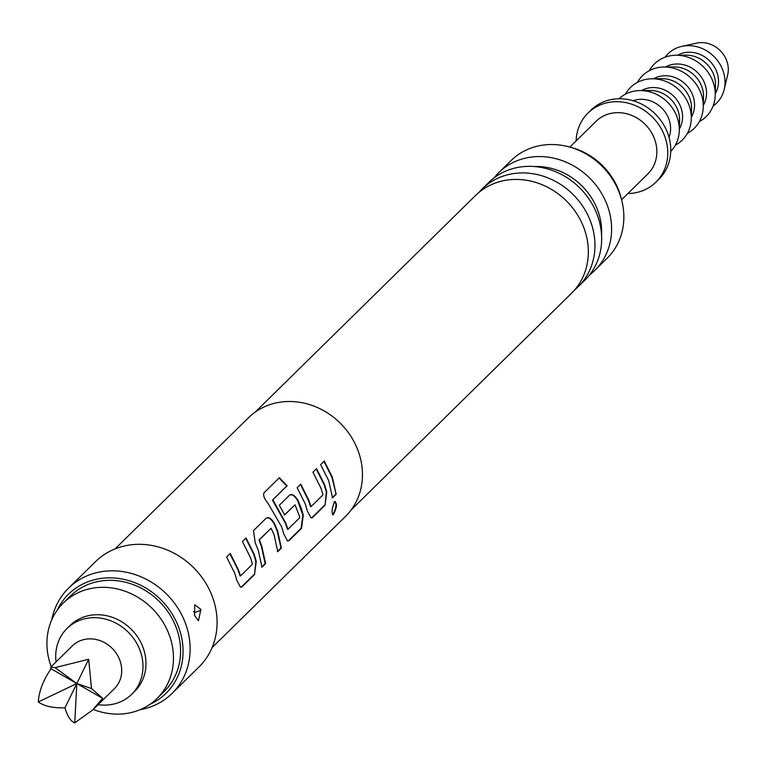 <?xml version="1.0" encoding="UTF-8"?>
<svg xmlns="http://www.w3.org/2000/svg" width="766" height="766" viewBox="0 0 766 766"><rect width="100%" height="100%" fill="white"/><g stroke="black" fill="none" stroke-linecap="round" stroke-linejoin="round"><path stroke-width="1.15" d="M333.354 514.589C331.285 513.182 331.697 508.911 334.608 501.759C337.394 503.31 336.983 507.58 333.354 514.589L332.674 514.867M334.168 501.711C336.963 503.224 336.552 507.475 332.923 514.455L332.482 514.742M212.086 647.605L345.523 516.428A69.208 61.625 -134.5 0 0 358.402 451.595A69.208 61.625 -134.5 0 0 248.49 417.729L115.063 548.906M332.348 477.208L336.14 494.281L332.521 497.843L328.729 480.761L320.657 464.617L324.267 461.065L332.348 477.208M324.64 484.792L326.785 492.002L325.052 505.187L312.394 517.634L311.063 517.864L307.377 511.085L305.232 503.865L297.151 487.731L300.77 484.169L308.851 500.313L311.063 506.594L322.764 495.104L322.821 494.166L321.021 488.344L312.94 472.201L316.559 468.648L324.64 484.792M301.134 507.896L303.279 515.106L301.545 528.291L288.887 540.739L287.556 540.968L283.87 534.189L281.725 526.979L268.071 503.425C264.126 498.599 262.824 494.999 264.174 492.624L279.36 477.687L287.116 485.74L272.801 499.805L285.737 523.034L287.959 529.316L299.65 517.816L299.707 516.887L294.996 504.794L284.713 514.896L279.312 505.263L289.672 495.075C292.229 493.591 295.054 495.468 298.146 500.734L301.134 507.896M277.627 531.01L281.409 548.083L277.799 551.644L274.008 534.563L271.097 528.291L259.396 539.791L261.838 546.531L265.62 563.613L262.01 567.166L258.219 550.084L255.231 542.922L253.517 530.627L266.175 518.189C268.722 516.696 271.547 518.582 274.64 523.839L277.627 531.01M254.12 554.115L256.265 561.325L254.532 574.51L241.874 586.957L240.543 587.187L236.866 580.408L234.712 573.198L226.631 557.054L230.25 553.502L238.331 569.636L240.553 575.917L252.244 564.427L252.301 563.498L250.511 557.667L242.42 541.533L246.039 537.971L254.12 554.115M334.608 501.759L335.278 501.481M300.416 484.38L308.439 500.418L310.642 506.652M263.906 492.931L279.092 478.003L286.79 485.989L272.476 500.064L285.335 523.14L287.537 529.373M229.896 553.713L237.92 569.741L240.122 575.984M139.967 709.737A73.814 65.732 -134.5 0 0 172.063 693.422L199.016 666.927A73.814 65.732 -134.5 0 0 212.756 597.777A73.814 65.732 -134.5 0 0 95.511 561.65L68.557 588.144A73.814 65.732 -134.5 0 0 51.695 619.953M172.063 693.422A73.814 65.732 -134.5 0 0 185.803 624.271A73.814 65.732 -134.5 0 0 68.557 588.144M194.631 615.596L194.727 604.843L200.931 609.401L198.413 620.833L194.631 615.596M193.587 611.45L194.746 612.656A6.923 0.68 163.3 0 1 200.568 610.483L200.29 609.631L200.931 609.401M149.973 704.308A69.514 61.902 -134.5 0 0 178.985 628.177A69.514 61.902 -134.5 0 0 119.515 578.579A69.514 61.902 -134.5 0 0 57.306 610.042M255.174 412.127L475.523 195.502A68.509 61.002 45.5 0 1 584.334 229.034A68.509 61.002 45.5 0 1 571.58 293.215L351.24 509.84M574.749 289.816A68.509 61.002 -134.5 0 0 578.196 286.714A68.509 61.002 -134.5 0 0 590.95 222.523A68.509 61.002 -134.5 0 0 482.14 189.001A68.509 61.002 -134.5 0 0 478.97 192.39M482.14 189.001L488.823 182.423A68.509 61.002 45.5 0 1 597.643 215.955A68.509 61.002 45.5 0 1 584.889 280.136L578.196 286.714M534.314 166.538A61.663 54.913 45.5 0 1 598.016 211.138A61.663 54.913 45.5 0 1 601.549 234.923M93.261 709.44A66.901 59.566 -134.5 0 0 157.097 698.429L164.211 691.43A66.901 59.566 -134.5 0 0 176.668 628.762A66.901 59.566 -134.5 0 0 70.415 596.025L63.3 603.014A66.901 59.566 -134.5 0 0 50.853 665.683A66.901 59.566 -134.5 0 0 51.207 666.669M157.097 698.429A66.901 59.566 -134.5 0 0 169.554 635.761A66.901 59.566 -134.5 0 0 63.3 603.014M194.746 612.656L194.487 615.184M589.552 274.917A68.509 61.002 -134.5 0 0 594.837 270.35A68.509 61.002 -134.5 0 0 607.591 206.169A68.509 61.002 -134.5 0 0 498.781 172.637A68.509 61.002 -134.5 0 0 494.118 177.846M594.837 270.35L607.084 258.314A68.509 61.002 -134.5 0 0 619.838 194.133A68.509 61.002 -134.5 0 0 511.027 160.601L498.781 172.637M621.59 199.792A64.593 57.517 -134.5 0 0 619.349 192.065A64.593 57.517 -134.5 0 0 569.78 147.091M621.58 199.744L647.825 173.949A36.912 32.861 -134.5 0 0 654.691 139.374A36.912 32.861 -134.5 0 0 596.072 121.306L569.827 147.101M56.062 661.891A46.132 41.077 45.5 0 1 59.7 638.643A46.132 41.077 45.5 0 1 67.006 628.493L69.993 625.554A46.132 41.077 45.5 0 1 126.39 624.989A46.132 41.077 45.5 0 1 141.988 681.194A46.132 41.077 45.5 0 1 134.682 691.353L131.695 694.293A46.132 41.077 45.5 0 1 98.105 704.663M67.006 628.493A46.132 41.077 45.5 0 1 123.393 627.938A46.132 41.077 45.5 0 1 138.991 684.143A46.132 41.077 45.5 0 1 131.695 694.293M50.748 667.119L72.33 645.901A29.989 26.705 45.5 0 1 108.992 645.537A29.989 26.705 45.5 0 1 119.123 682.066A29.989 26.705 45.5 0 1 114.383 688.672L92.791 709.89L102.596 698.324L91.508 688.548L88.684 659.258L55.075 667.636L50.748 667.119L51.063 668.747L76.83 683.531L55.075 667.636M88.684 659.258L64.966 707.803C67.465 716.306 70.721 721.323 74.742 722.874L92.791 709.89M51.063 668.747C43.298 680.017 39.037 691.085 38.3 701.962L76.83 683.531L74.742 722.874M38.3 701.962C44.438 706.242 53.323 708.186 64.966 707.803M91.508 688.548L76.83 683.531L102.596 698.324M627.9 193.53A48.44 43.135 -134.5 0 0 655.907 182.174A48.44 43.135 -134.5 0 0 664.926 136.788A48.44 43.135 -134.5 0 0 587.982 113.081A48.44 43.135 -134.5 0 0 576.147 140.896M655.907 182.174L658.904 179.225A48.44 43.135 -134.5 0 0 667.923 133.849A48.44 43.135 -134.5 0 0 590.979 110.132L587.982 113.081M669.015 137.305A27.681 24.646 -134.5 0 0 668.967 119.352A27.681 24.646 -134.5 0 0 633.07 100.739M670.738 151.409A36.912 32.861 -134.5 0 0 679.308 130.469A36.912 32.861 -134.5 0 0 640.07 90.57A36.912 32.861 -134.5 0 0 632.304 91.556A36.912 32.861 -134.5 0 0 618.995 98.776M679.346 128.956A27.681 24.646 -134.5 0 0 676.215 99.044A27.681 24.646 -134.5 0 0 647.308 88.272A27.681 24.646 -134.5 0 0 641.592 90.551M675.411 145.1A36.912 32.861 -134.5 0 0 691.286 118.692A36.912 32.861 -134.5 0 0 652.048 78.793A36.912 32.861 -134.5 0 0 644.283 79.779A36.912 32.861 -134.5 0 0 625.382 94.208M691.325 117.179A27.681 24.646 -134.5 0 0 688.194 87.267A27.681 24.646 -134.5 0 0 659.287 76.495A27.681 24.646 -134.5 0 0 653.57 78.774M687.389 133.322A36.912 32.861 -134.5 0 0 703.265 106.914A36.912 32.861 -134.5 0 0 664.036 67.015A36.912 32.861 -134.5 0 0 656.261 68.002A36.912 32.861 -134.5 0 0 637.36 82.431M703.303 105.402A27.681 24.646 -134.5 0 0 700.172 75.489A27.681 24.646 -134.5 0 0 671.265 64.717A27.681 24.646 -134.5 0 0 665.549 66.996M699.368 121.545A36.912 32.861 -134.5 0 0 715.243 95.137A36.912 32.861 -134.5 0 0 676.014 55.238A36.912 32.861 -134.5 0 0 668.239 56.224A36.912 32.861 -134.5 0 0 649.338 70.654M715.281 93.624A27.681 24.646 -134.5 0 0 712.15 63.712A27.681 24.646 -134.5 0 0 683.243 52.94A27.681 24.646 -134.5 0 0 677.537 55.219M713.108 106.005A34.604 30.812 -134.5 0 0 724.224 89.392A34.604 30.812 -134.5 0 0 714.295 56.837A34.604 30.812 -134.5 0 0 681.912 46.353A34.604 30.812 -134.5 0 0 680.974 46.573A34.604 30.812 -134.5 0 0 665.108 57.182M724.224 89.392L727.7 74.695A25.374 22.597 -134.5 0 0 720.413 50.815A25.374 22.597 -134.5 0 0 696.667 43.126L681.912 46.353M715.243 95.137L715.501 85.074A27.681 24.646 -134.5 0 0 686.077 55.142L676.014 55.238M703.265 106.914L703.523 96.851A27.681 24.646 -134.5 0 0 674.099 66.92L664.036 67.015M691.286 118.692L691.545 108.628A27.681 24.646 -134.5 0 0 662.121 78.697L652.048 78.793M679.308 130.469L679.566 120.406A27.681 24.646 -134.5 0 0 650.143 90.474L640.07 90.57M323.913 461.276L331.937 477.314L336.14 494.281M335.709 494.271L332.09 497.833M316.205 468.859L324.229 484.897L326.364 492.059L325.052 505.187M324.612 505.177L311.954 517.615L310.862 517.845M289.318 495.286C291.875 493.792 294.68 495.659 297.754 500.878L302.857 515.164L301.105 528.281L288.456 540.729L287.355 540.959M294.996 504.794L284.32 515.049M265.812 518.4C268.368 516.906 271.174 518.764 274.247 523.992L274.64 523.839M271.097 528.291L259.004 539.934L261.426 546.637L265.189 563.604L261.57 567.156M274.247 523.992L277.225 531.106L280.978 548.073L277.359 551.635M245.685 538.182L253.718 554.22L255.844 561.382L254.532 574.51M254.101 574.5L241.443 586.947L240.342 587.168"/></g></svg>
